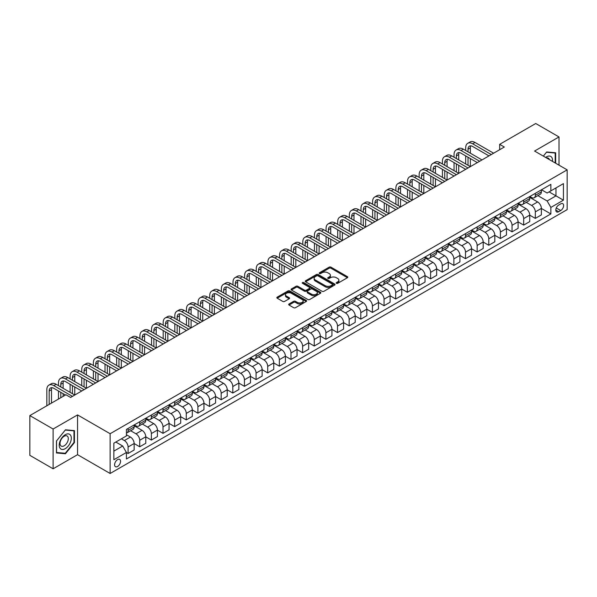 <?xml version="1.0" encoding="UTF-8"?>
<svg xmlns="http://www.w3.org/2000/svg" width="597" height="597" viewBox="0 0 597 597"><rect width="100%" height="100%" fill="white"/><g stroke="black" fill="none" stroke-linecap="round" stroke-linejoin="round"><path stroke-width="0.9" d="M336.432 283.321A0.903 0.522 0 0 0 337.715 283.321L347.417 277.717A1.291 0.746 0 0 0 347.797 277.187A1.291 0.746 0 0 0 347.417 276.665L330.977 267.165A1.291 0.746 0 0 0 329.148 267.165L319.44 272.769A0.903 0.522 0 0 0 319.171 273.142A0.903 0.522 0 0 0 319.44 273.508A0.903 0.522 0 0 0 320.716 273.508L321.977 272.784A4.134 2.388 0 0 1 327.82 272.784L329.193 273.575A4.134 2.388 0 0 1 330.402 275.262A4.134 2.388 0 0 1 329.193 276.948L327.94 277.68A0.903 0.522 0 0 0 327.671 278.045A0.903 0.522 0 0 0 327.94 278.418A0.903 0.522 0 0 0 329.216 278.418L330.469 277.687A4.134 2.388 0 0 1 336.32 277.687L337.686 278.478A4.134 2.388 0 0 1 338.902 280.172A4.134 2.388 0 0 1 337.686 281.859L336.432 282.582A0.903 0.522 0 0 0 336.171 282.948A0.903 0.522 0 0 0 336.432 283.321L336.432 282.582M117.579 466.503A4.209 2.433 120 0 0 120.325 462.787A4.209 2.433 120 0 0 119.684 459.414A4.209 2.433 120 0 0 117.579 459.623A4.209 2.433 120 0 0 114.825 463.332A4.209 2.433 120 0 0 115.475 466.712A4.209 2.433 120 0 0 117.579 466.503M289.038 303.985A1.291 0.746 0 0 0 288.657 304.515A1.291 0.746 0 0 0 289.038 305.037L293.649 307.701A1.291 0.746 0 0 0 295.478 307.701L306.261 301.478A1.291 0.746 0 0 0 306.642 300.955A1.291 0.746 0 0 0 306.261 300.425L289.814 290.933A1.291 0.746 0 0 0 287.985 290.933L277.209 297.157A1.291 0.746 0 0 0 276.829 297.679A1.291 0.746 0 0 0 277.209 298.209L282.777 301.425A1.291 0.746 0 0 0 284.605 301.425L289.224 298.761A1.291 0.746 0 0 0 289.597 298.239A1.291 0.746 0 0 0 289.224 297.709L286.456 296.112A3.455 1.992 0 0 1 285.448 294.702A3.455 1.992 0 0 1 287.575 292.858A3.455 1.992 0 0 1 291.343 293.291L302.172 299.537A3.455 1.992 0 0 1 303.186 300.955A3.455 1.992 0 0 1 301.052 302.798A3.455 1.992 0 0 1 297.284 302.366L295.478 301.321A1.291 0.746 0 0 0 293.649 301.321L289.038 303.985L289.038 305.037M77.55 414.915L53.118 429.019L29.85 415.587L29.85 455.347L53.118 468.787L77.55 454.675L110.132 473.488L110.132 433.721L77.55 414.915L77.55 454.675M559.008 165.16L559.008 136.944L534.569 151.056L567.15 169.861L110.132 433.721M559.008 136.944L535.733 123.512L499.667 144.34L499.667 149.713M29.85 415.587L65.916 394.759L70.573 397.445L504.323 147.026L499.667 144.34M322.067 291.299A1.291 0.746 0 0 0 323.895 291.299L334.671 285.075A1.291 0.746 0 0 0 335.051 284.545A1.291 0.746 0 0 0 334.671 284.023L318.231 274.523A1.291 0.746 0 0 0 316.403 274.523L305.619 280.747A1.291 0.746 0 0 0 305.239 281.277A1.291 0.746 0 0 0 305.619 281.806L322.067 291.299M302.828 283.515A0.903 0.522 0 0 1 303.746 283.642L303.746 282.568L320.47 292.224A1.291 0.746 0 0 1 320.843 292.746A1.291 0.746 0 0 1 320.47 293.276L309.686 299.5A1.291 0.746 0 0 1 307.858 299.5L291.411 290.008L291.411 288.948A1.291 0.746 0 0 0 291.037 289.478A1.291 0.746 0 0 0 291.411 290.008M291.411 288.948L296.03 286.291A1.291 0.746 0 0 1 297.851 286.291L304.522 290.142A1.291 0.746 0 0 0 306.351 290.142L309.41 288.373A1.291 0.746 0 0 0 309.791 287.844A1.291 0.746 0 0 0 309.41 287.314L302.47 283.306A0.903 0.522 0 0 1 302.201 282.941A0.903 0.522 0 0 1 302.761 282.456A0.903 0.522 0 0 1 303.746 282.568M560.725 203.883L558.68 205.062A4.082 2.358 120 0 0 556.016 208.659A4.082 2.358 120 0 0 556.643 211.928A4.082 2.358 120 0 0 558.68 211.726L560.725 210.54A4.082 2.358 120 0 0 563.396 206.95A4.082 2.358 120 0 0 562.77 203.674A4.082 2.358 120 0 0 560.725 203.883M110.132 473.488L567.15 209.629L567.15 169.861M541.509 189.771L547.136 193.025L550.859 190.876L550.859 184.369L126.422 429.422L126.422 435.922L113.855 443.175L113.855 459.727L126.422 452.474L126.422 458.981L550.859 213.927L550.859 207.428L547.136 200.98L537.882 195.637M550.859 190.876L563.426 183.622L563.426 200.174L550.859 207.428M53.118 429.019L53.118 468.787M549.091 191.898L555.979 195.876L555.979 187.921L563.426 183.622M547.136 200.98L555.979 195.876L563.426 200.174M113.855 451.131L122.698 446.026L115.811 442.049M126.422 452.526L128.094 453.496L128.094 446.996A5.269 3.037 -120 0 0 124.37 440.549L121.392 438.825M128.094 453.496L134.146 450.004L134.146 443.504A5.269 3.037 -120 0 0 130.422 437.049L126.422 434.743M134.146 443.556L139.728 446.78L139.728 440.28A5.269 3.037 -120 0 0 136.004 433.825L130.661 430.743M139.728 446.78L145.78 443.287L145.78 436.78A5.269 3.037 -120 0 0 142.056 430.333L134.146 425.765M145.78 436.84L151.362 440.064L151.362 433.556A5.269 3.037 -120 0 0 147.638 427.109L142.295 424.027M151.362 440.064L157.414 436.571L157.414 430.064A5.269 3.037 -120 0 0 153.69 423.616L145.78 419.049M157.414 430.124L163.003 433.347L163.003 426.84A5.269 3.037 -120 0 0 159.28 420.392L153.929 417.31M163.003 433.347L169.048 429.855L169.048 423.348A5.269 3.037 -120 0 0 165.324 416.9L157.414 412.333M169.048 423.4L174.637 426.624L174.637 420.124A5.269 3.037 -120 0 0 170.914 413.676L165.563 410.587M174.637 426.624L180.682 423.131L180.682 416.631A5.269 3.037 -120 0 0 176.958 410.184L169.048 405.617M180.682 416.684L186.271 419.907L186.271 413.408A5.269 3.037 -120 0 0 182.548 406.96L177.197 403.87M186.271 419.907L192.324 416.415L192.324 409.915A5.269 3.037 -120 0 0 188.6 403.468L180.682 398.9M192.324 409.967L197.905 413.191L197.905 406.691A5.269 3.037 -120 0 0 194.182 400.244L188.839 397.154M197.905 413.191L203.958 409.699L203.958 403.199A5.269 3.037 -120 0 0 200.234 396.751L192.324 392.177M203.958 403.251L209.54 406.475L209.54 399.975A5.269 3.037 -120 0 0 205.816 393.52L200.473 390.438M209.54 406.475L215.592 402.982L215.592 396.483A5.269 3.037 -120 0 0 211.868 390.028L203.958 385.461M215.592 396.535L221.174 399.759L221.174 393.251A5.269 3.037 -120 0 0 217.45 386.804L212.107 383.722M221.174 399.759L227.226 396.266L227.226 389.759A5.269 3.037 -120 0 0 223.502 383.311L215.592 378.744M227.226 389.819L232.808 393.042L232.808 386.535A5.269 3.037 -120 0 0 229.084 380.088L223.741 377.005M232.808 393.042L238.86 389.55L238.86 383.043A5.269 3.037 -120 0 0 235.136 376.595L227.226 372.028M238.86 383.095L244.442 386.326L244.442 379.819A5.269 3.037 -120 0 0 240.718 373.371L235.375 370.282M244.442 386.326L250.494 382.826L250.494 376.326A5.269 3.037 -120 0 0 246.77 369.879L238.86 365.312M250.494 376.379L256.076 379.602L256.076 373.103A5.269 3.037 -120 0 0 252.359 366.655L247.009 363.566M256.076 379.602L262.128 376.11L262.128 369.61A5.269 3.037 -120 0 0 258.404 363.163L250.494 358.596M262.128 369.662L267.717 372.886L267.717 366.386A5.269 3.037 -120 0 0 263.993 359.939L258.643 356.849M267.717 372.886L273.762 369.394L273.762 362.894A5.269 3.037 -120 0 0 270.038 356.446L262.128 351.879M273.762 362.946L279.351 366.17L279.351 359.67A5.269 3.037 -120 0 0 275.627 353.223L270.277 350.133M279.351 366.17L285.396 362.678L285.396 356.178A5.269 3.037 -120 0 0 281.68 349.73L273.762 345.156M285.396 356.23L290.985 359.454L290.985 352.954A5.269 3.037 -120 0 0 287.261 346.499L281.918 343.417M290.985 359.454L297.037 355.961L297.037 349.461A5.269 3.037 -120 0 0 293.314 343.006L285.396 338.439M297.037 349.514L302.619 352.737L302.619 346.23A5.269 3.037 -120 0 0 298.896 339.783L293.552 336.701M302.619 352.737L308.671 349.245L308.671 342.738A5.269 3.037 -120 0 0 304.948 336.29L297.037 331.723M308.671 342.797L314.253 346.021L314.253 339.514A5.269 3.037 -120 0 0 310.53 333.066L305.186 329.984M314.253 346.021L320.305 342.529L320.305 336.021A5.269 3.037 -120 0 0 316.582 329.574L308.671 325.007M320.305 336.074L325.887 339.305L325.887 332.798A5.269 3.037 -120 0 0 322.164 326.35L316.82 323.261M325.887 339.305L331.939 335.805L331.939 329.305A5.269 3.037 -120 0 0 328.216 322.858L320.305 318.291M331.939 329.357L337.521 332.581L337.521 326.081A5.269 3.037 -120 0 0 333.798 319.634L328.454 316.544M337.521 332.581L343.573 329.089L343.573 322.589A5.269 3.037 -120 0 0 339.85 316.141L331.939 311.574M343.573 322.641L349.155 325.865L349.155 319.365A5.269 3.037 -120 0 0 345.432 312.918L340.089 309.828M349.155 325.865L355.208 322.373L355.208 315.873A5.269 3.037 -120 0 0 351.484 309.425L343.573 304.858M355.208 315.925L360.797 319.149L360.797 312.649A5.269 3.037 -120 0 0 357.073 306.201L351.723 303.112M360.797 319.149L366.842 315.656L366.842 309.156A5.269 3.037 -120 0 0 363.118 302.709L355.208 298.134M366.842 309.209L372.431 312.432L372.431 305.933A5.269 3.037 -120 0 0 368.707 299.478L363.357 296.396M372.431 312.432L378.476 308.94L378.476 302.44A5.269 3.037 -120 0 0 374.752 295.985L366.842 291.418M378.476 302.492L384.065 305.716L384.065 299.209A5.269 3.037 -120 0 0 380.341 292.761L374.991 289.679M384.065 305.716L390.11 302.224L390.11 295.716A5.269 3.037 -120 0 0 386.393 289.269L378.476 284.702M390.11 295.776L395.699 299L395.699 292.493A5.269 3.037 -120 0 0 391.975 286.045L386.632 282.963M395.699 299L401.751 295.508L401.751 289A5.269 3.037 -120 0 0 398.027 282.553L390.11 277.986M401.751 289.052L407.333 292.276L407.333 285.776A5.269 3.037 -120 0 0 403.609 279.329L398.266 276.239M407.333 292.276L413.385 288.784L413.385 282.284A5.269 3.037 -120 0 0 409.661 275.836L401.751 271.269M413.385 282.336L418.967 285.56L418.967 279.06A5.269 3.037 -120 0 0 415.243 272.613L409.9 269.523M418.967 285.56L425.019 282.068L425.019 275.568A5.269 3.037 -120 0 0 421.295 269.12L413.385 264.553M425.019 275.62L430.601 278.844L430.601 272.344A5.269 3.037 -120 0 0 426.877 265.896L421.534 262.807M430.601 278.844L436.653 275.351L436.653 268.851A5.269 3.037 -120 0 0 432.929 262.404L425.019 257.837M436.653 268.904L442.235 272.128L442.235 265.628A5.269 3.037 -120 0 0 438.511 259.18L433.168 256.091M442.235 272.128L448.287 268.635L448.287 262.135A5.269 3.037 -120 0 0 444.564 255.68L436.653 251.113M448.287 262.187L453.869 265.411L453.869 258.911A5.269 3.037 -120 0 0 450.153 252.456L444.802 249.374M453.869 265.411L459.921 261.919L459.921 255.412A5.269 3.037 -120 0 0 456.198 248.964L448.287 244.397M459.921 255.471L465.511 258.695L465.511 252.188A5.269 3.037 -120 0 0 461.787 245.74L456.436 242.658M465.511 258.695L471.555 255.203L471.555 248.695A5.269 3.037 -120 0 0 467.832 242.248L459.921 237.681M471.555 248.755L477.145 251.979L477.145 245.471A5.269 3.037 -120 0 0 473.421 239.024L468.07 235.942M477.145 251.979L483.189 248.486L483.189 241.979A5.269 3.037 -120 0 0 479.466 235.531L471.555 230.964M483.189 242.031L488.779 245.255L488.779 238.755A5.269 3.037 -120 0 0 485.055 232.308L479.712 229.218M488.779 245.255L494.831 241.763L494.831 235.263A5.269 3.037 -120 0 0 491.107 228.815L483.189 224.248M494.831 235.315L500.413 238.539L500.413 232.039A5.269 3.037 -120 0 0 496.689 225.591L491.346 222.502M500.413 238.539L506.465 235.046L506.465 228.547A5.269 3.037 -120 0 0 502.741 222.099L494.831 217.532M506.465 228.599L512.047 231.823L512.047 225.323A5.269 3.037 -120 0 0 508.323 218.875L502.98 215.786M512.047 231.823L518.099 228.33L518.099 221.83A5.269 3.037 -120 0 0 514.375 215.383L506.465 210.808M518.099 221.883L523.681 225.106L523.681 218.606A5.269 3.037 -120 0 0 519.957 212.159L514.614 209.069M523.681 225.106L529.733 221.614L529.733 215.114A5.269 3.037 -120 0 0 526.009 208.659L518.099 204.092M529.733 215.166L535.315 218.39L535.315 211.89A5.269 3.037 -120 0 0 531.591 205.435L526.248 202.353M535.315 218.39L541.367 214.898L541.367 208.39A5.269 3.037 -120 0 0 537.643 201.943L529.733 197.376M529.875 196.488L531.591 197.488A5.269 3.037 -120 0 0 534.225 197.749A5.269 3.037 -120 0 0 535.315 195.338L535.315 193.346M518.233 203.204L519.957 204.204A5.269 3.037 -120 0 0 522.591 204.465A5.269 3.037 -120 0 0 523.681 202.055L523.681 200.062M506.599 209.928L508.323 210.92A5.269 3.037 -120 0 0 510.957 211.181A5.269 3.037 -120 0 0 512.047 208.771L512.047 206.778M494.965 216.644L496.689 217.636A5.269 3.037 -120 0 0 499.323 217.898A5.269 3.037 -120 0 0 500.413 215.487L500.413 213.502M483.331 223.36L485.055 224.353A5.269 3.037 -120 0 0 487.689 224.614A5.269 3.037 -120 0 0 488.779 222.203L488.779 220.218M471.697 230.076L473.421 231.069A5.269 3.037 -120 0 0 476.055 231.33A5.269 3.037 -120 0 0 477.145 228.92L477.145 226.935M460.063 236.793L461.787 237.785A5.269 3.037 -120 0 0 464.414 238.046A5.269 3.037 -120 0 0 465.511 235.636L465.511 233.651M448.429 243.509L450.153 244.509A5.269 3.037 -120 0 0 452.78 244.77A5.269 3.037 -120 0 0 453.869 242.36L453.869 240.367M436.795 250.233L438.511 251.225A5.269 3.037 -120 0 0 441.146 251.486A5.269 3.037 -120 0 0 442.235 249.076L442.235 247.083M425.161 256.949L426.877 257.941A5.269 3.037 -120 0 0 429.512 258.202A5.269 3.037 -120 0 0 430.601 255.792L430.601 253.8M413.52 263.665L415.243 264.658A5.269 3.037 -120 0 0 417.878 264.919A5.269 3.037 -120 0 0 418.967 262.508L418.967 260.523M401.885 270.381L403.609 271.374A5.269 3.037 -120 0 0 406.244 271.635A5.269 3.037 -120 0 0 407.333 269.225L407.333 267.24M390.251 277.098L391.975 278.09A5.269 3.037 -120 0 0 394.61 278.351A5.269 3.037 -120 0 0 395.699 275.941L395.699 273.956M378.617 283.814L380.341 284.806A5.269 3.037 -120 0 0 382.976 285.067A5.269 3.037 -120 0 0 384.065 282.657L384.065 280.672M366.983 290.53L368.707 291.53A5.269 3.037 -120 0 0 371.334 291.791A5.269 3.037 -120 0 0 372.431 289.381L372.431 287.388M355.349 297.254L357.073 298.246A5.269 3.037 -120 0 0 359.7 298.507A5.269 3.037 -120 0 0 360.797 296.097L360.797 294.105M343.715 303.97L345.432 304.963A5.269 3.037 -120 0 0 348.066 305.224A5.269 3.037 -120 0 0 349.155 302.813L349.155 300.821M332.081 310.686L333.798 311.679A5.269 3.037 -120 0 0 336.432 311.94A5.269 3.037 -120 0 0 337.521 309.53L337.521 307.545M320.44 317.403L322.164 318.395A5.269 3.037 -120 0 0 324.798 318.656A5.269 3.037 -120 0 0 325.887 316.246L325.887 314.261M308.806 324.119L310.53 325.111A5.269 3.037 -120 0 0 313.164 325.372A5.269 3.037 -120 0 0 314.253 322.962L314.253 320.977M297.172 330.835L298.896 331.835A5.269 3.037 -120 0 0 301.53 332.089A5.269 3.037 -120 0 0 302.619 329.678L302.619 327.693M285.538 337.551L287.261 338.551A5.269 3.037 -120 0 0 289.896 338.812A5.269 3.037 -120 0 0 290.985 336.402L290.985 334.41M273.904 344.275L275.627 345.267A5.269 3.037 -120 0 0 278.262 345.529A5.269 3.037 -120 0 0 279.351 343.118L279.351 341.126M262.27 350.991L263.993 351.984A5.269 3.037 -120 0 0 266.62 352.245A5.269 3.037 -120 0 0 267.717 349.835L267.717 347.842M250.636 357.707L252.359 358.7A5.269 3.037 -120 0 0 254.986 358.961A5.269 3.037 -120 0 0 256.076 356.551L256.076 354.566M239.001 364.424L240.718 365.416A5.269 3.037 -120 0 0 243.352 365.677A5.269 3.037 -120 0 0 244.442 363.267L244.442 361.282M227.367 371.14L229.084 372.132A5.269 3.037 -120 0 0 231.718 372.394A5.269 3.037 -120 0 0 232.808 369.983L232.808 367.998M215.726 377.856L217.45 378.856A5.269 3.037 -120 0 0 220.084 379.117A5.269 3.037 -120 0 0 221.174 376.707L221.174 374.715M204.092 384.572L205.816 385.572A5.269 3.037 -120 0 0 208.45 385.834A5.269 3.037 -120 0 0 209.54 383.423L209.54 381.431M192.458 391.296L194.182 392.289A5.269 3.037 -120 0 0 196.816 392.55A5.269 3.037 -120 0 0 197.905 390.139L197.905 388.147M180.824 398.012L182.548 399.005A5.269 3.037 -120 0 0 185.182 399.266A5.269 3.037 -120 0 0 186.271 396.856L186.271 394.863M169.19 404.729L170.914 405.721A5.269 3.037 -120 0 0 173.548 405.982A5.269 3.037 -120 0 0 174.637 403.572L174.637 401.587M157.556 411.445L159.28 412.437A5.269 3.037 -120 0 0 161.906 412.699A5.269 3.037 -120 0 0 163.003 410.288L163.003 408.303M145.922 418.161L147.638 419.154A5.269 3.037 -120 0 0 150.272 419.415A5.269 3.037 -120 0 0 151.362 417.004L151.362 415.019M134.288 424.877L136.004 425.877A5.269 3.037 -120 0 0 138.638 426.139A5.269 3.037 -120 0 0 139.728 423.728L139.728 421.736M541.367 208.45L550.859 213.927M534.225 197.749L540.278 194.249A5.269 3.037 -120 0 0 541.367 191.838L541.367 189.853M522.591 204.465L528.644 200.973A5.269 3.037 -120 0 0 529.733 198.562L529.733 196.57M510.957 211.181L517.009 207.689A5.269 3.037 -120 0 0 518.099 205.278L518.099 203.286M499.323 217.898L505.375 214.405A5.269 3.037 -120 0 0 506.465 211.995L506.465 210.002M487.689 224.614L493.734 221.121A5.269 3.037 -120 0 0 494.831 218.711L494.831 216.726M476.055 231.33L482.1 227.838A5.269 3.037 -120 0 0 483.189 225.427L483.189 223.442M464.414 238.046L470.466 234.554A5.269 3.037 -120 0 0 471.555 232.143L471.555 230.158M452.78 244.77L458.832 241.27A5.269 3.037 -120 0 0 459.921 238.86L459.921 236.875M441.146 251.486L447.198 247.994A5.269 3.037 -120 0 0 448.287 245.583L448.287 243.591M429.512 258.202L435.564 254.71A5.269 3.037 -120 0 0 436.653 252.3L436.653 250.307M417.878 264.919L423.93 261.426A5.269 3.037 -120 0 0 425.019 259.016L425.019 257.023M406.244 271.635L412.296 268.143A5.269 3.037 -120 0 0 413.385 265.732L413.385 263.747M394.61 278.351L400.654 274.859A5.269 3.037 -120 0 0 401.751 272.448L401.751 270.463M382.976 285.067L389.02 281.575A5.269 3.037 -120 0 0 390.11 279.165L390.11 277.18M371.334 291.791L377.386 288.299A5.269 3.037 -120 0 0 378.476 285.888L378.476 283.896M359.7 298.507L365.752 295.015A5.269 3.037 -120 0 0 366.842 292.605L366.842 290.612M348.066 305.224L354.118 301.731A5.269 3.037 -120 0 0 355.208 299.321L355.208 297.328M336.432 311.94L342.484 308.448A5.269 3.037 -120 0 0 343.573 306.037L343.573 304.045M324.798 318.656L330.85 315.164A5.269 3.037 -120 0 0 331.939 312.753L331.939 310.768M313.164 325.372L319.216 321.88A5.269 3.037 -120 0 0 320.305 319.47L320.305 317.485M301.53 332.089L307.582 328.596A5.269 3.037 -120 0 0 308.671 326.186L308.671 324.201M289.896 338.812L295.94 335.32A5.269 3.037 -120 0 0 297.037 332.91L297.037 330.917M278.262 345.529L284.306 342.036A5.269 3.037 -120 0 0 285.396 339.626L285.396 337.633M266.62 352.245L272.672 348.752A5.269 3.037 -120 0 0 273.762 346.342L273.762 344.35M254.986 358.961L261.038 355.469A5.269 3.037 -120 0 0 262.128 353.058L262.128 351.073M243.352 365.677L249.404 362.185A5.269 3.037 -120 0 0 250.494 359.775L250.494 357.79M231.718 372.394L237.77 368.901A5.269 3.037 -120 0 0 238.86 366.491L238.86 364.506M220.084 379.117L226.136 375.617A5.269 3.037 -120 0 0 227.226 373.207L227.226 371.222M208.45 385.834L214.502 382.341A5.269 3.037 -120 0 0 215.592 379.931L215.592 377.938M196.816 392.55L202.861 389.057A5.269 3.037 -120 0 0 203.958 386.647L203.958 384.655M185.182 399.266L191.227 395.774A5.269 3.037 -120 0 0 192.324 393.363L192.324 391.371M173.548 405.982L179.593 402.49A5.269 3.037 -120 0 0 180.682 400.08L180.682 398.095M161.906 412.699L167.958 409.206A5.269 3.037 -120 0 0 169.048 406.796L169.048 404.811M150.272 419.415L156.324 415.922A5.269 3.037 -120 0 0 157.414 413.512L157.414 411.527M138.638 426.139L144.69 422.639A5.269 3.037 -120 0 0 145.78 420.228L145.78 418.243M126.422 433.064A5.269 3.037 -120 0 0 127.004 432.855L133.056 429.362A5.269 3.037 -120 0 0 134.146 426.952L134.146 424.96M127.004 432.855A5.269 3.037 -120 0 0 128.094 430.444L128.094 428.452M122.698 446.026L126.422 452.474M555.658 163.227L555.658 152.78L546.673 151.974L543.345 156.115L546.486 152.242L555.188 153.019L555.188 162.959M56.469 452.951L65.454 453.757L74.438 442.586L74.438 430.609L65.454 429.803L56.469 440.982L56.469 452.951M73.968 442.317L74.438 442.586M64.506 453.213L65.454 453.757M336.798 283.448L337.686 282.933A4.134 2.388 0 0 0 338.902 281.247L338.902 280.172M330.402 275.262L330.402 276.336A4.134 2.388 0 0 1 329.193 278.023L328.298 278.545M347.417 276.665L347.417 277.717L330.977 268.24A1.291 0.746 0 0 0 329.148 268.24L319.798 273.635M334.671 284.023L334.671 285.075L318.231 275.598A1.291 0.746 0 0 0 316.403 275.598L305.634 281.814L305.619 280.747M332.387 284.918A0.903 0.522 0 0 0 332.656 284.545A0.903 0.522 0 0 0 332.387 284.179L317.955 275.844A0.903 0.522 0 0 0 316.679 275.844L315.35 276.605A4.134 2.388 0 0 0 314.141 278.299A4.134 2.388 0 0 0 315.35 279.986L325.216 285.679A4.134 2.388 0 0 0 331.066 285.679L332.387 284.918L332.387 285.993A0.903 0.522 0 0 0 332.656 285.62L332.656 284.545M314.141 278.299L314.141 279.374A4.134 2.388 0 0 0 315.35 281.06L315.35 279.986M332.387 285.993L331.066 286.754A4.134 2.388 0 0 1 325.216 286.754L315.35 281.06M291.433 290.015L296.03 287.366L296.03 286.291M309.791 287.844L309.791 288.918A1.291 0.746 0 0 1 309.41 289.448L306.351 291.217A1.291 0.746 0 0 1 304.522 291.217L297.851 287.366A1.291 0.746 0 0 0 296.03 287.366M303.746 283.642L320.447 293.284M311.447 294.134A3.455 1.992 0 0 0 315.209 294.567A3.455 1.992 0 0 0 317.343 292.724A3.455 1.992 0 0 0 316.335 291.314L312.515 289.112A1.291 0.746 0 0 0 310.694 289.112L307.627 290.873A1.291 0.746 0 0 0 307.254 291.403A1.291 0.746 0 0 0 307.627 291.933L311.447 294.134L311.447 295.209A3.455 1.992 0 0 0 315.209 295.642A3.455 1.992 0 0 0 317.343 293.799L317.343 292.724M307.254 291.403L307.254 292.478A1.291 0.746 0 0 0 307.627 293.008L307.627 291.933M311.447 295.209L307.627 293.008M303.186 300.955L303.186 302.03A3.455 1.992 0 0 1 301.052 303.873A3.455 1.992 0 0 1 297.284 303.44L295.478 302.395A1.291 0.746 0 0 0 293.649 302.395L289.052 305.052M285.448 294.702L285.448 295.776A3.455 1.992 0 0 0 286.456 297.187L286.456 296.112M289.224 297.709L289.224 298.761L286.456 297.187M306.261 300.425L306.261 301.478L289.814 292.008A1.291 0.746 0 0 0 287.985 292.008L277.224 298.216M465.697 150.519L465.697 147.832A9.873 5.701 60 0 1 467.742 143.31L470.063 141.967A9.873 5.701 60 0 1 475.003 142.459L493.615 153.205M467.742 143.31A9.873 5.701 60 0 1 472.675 143.802L491.294 154.548M488.965 155.892L472.675 146.489A6.582 3.798 -120 0 0 469.384 146.161A6.582 3.798 -120 0 0 468.018 149.175L468.018 151.862M470.757 145.855A6.582 3.798 -120 0 0 470.346 147.832L470.346 153.205M468.018 157.235L468.018 165.294M470.346 158.578L470.346 166.638L451.735 155.892L449.407 157.235L468.018 167.981M465.697 163.951L465.697 155.892M454.056 157.235L454.056 154.548A9.873 5.701 60 0 1 456.101 150.026L458.429 148.683A9.873 5.701 60 0 1 463.369 149.175L481.98 159.921M456.101 150.026A9.873 5.701 60 0 1 461.041 150.519L479.652 161.265M477.331 162.608L461.041 153.205A6.582 3.798 -120 0 0 457.75 152.877A6.582 3.798 -120 0 0 456.384 155.892L456.384 158.578M459.123 152.571A6.582 3.798 -120 0 0 458.712 154.548L458.712 159.921M456.384 163.951L456.384 172.011M458.712 165.294L458.712 173.354L440.093 162.608L437.773 163.951L456.384 174.697M454.056 170.667L454.056 162.608M465.69 169.324L449.407 159.921A6.582 3.798 -120 0 0 446.116 159.593A6.582 3.798 -120 0 0 444.75 162.608L444.75 165.294M447.489 159.295A6.582 3.798 -120 0 0 447.078 161.265L447.078 166.638M444.75 170.667L444.75 178.727M447.078 172.011L447.078 180.07L428.459 169.324L426.139 170.667L444.75 181.413M442.422 177.384L442.422 169.324M442.422 163.951L442.422 161.265A9.873 5.701 60 0 1 444.466 156.742A9.873 5.701 60 0 1 449.407 157.235M444.466 156.742L446.795 155.399A9.873 5.701 60 0 1 451.735 155.892M454.056 176.04L437.773 166.638A6.582 3.798 -120 0 0 434.482 166.309A6.582 3.798 -120 0 0 433.116 169.324L433.116 172.011M435.855 166.011A6.582 3.798 -120 0 0 435.444 167.981L435.444 173.354M433.116 177.384L433.116 185.443M435.444 178.727L435.444 186.794L416.825 176.04L414.497 177.384L433.116 188.137M430.788 184.1L430.788 176.04M430.788 170.667L430.788 167.981A9.873 5.701 60 0 1 432.832 163.459A9.873 5.701 60 0 1 437.773 163.951M432.832 163.459L435.161 162.115A9.873 5.701 60 0 1 440.093 162.608M442.422 182.757L426.139 173.354A6.582 3.798 -120 0 0 422.848 173.033A6.582 3.798 -120 0 0 421.482 176.04L421.482 178.727M424.221 172.727A6.582 3.798 -120 0 0 423.81 174.697L423.81 180.07M421.482 184.1L421.482 192.167M423.81 185.443L423.81 193.51L405.191 182.757L402.863 184.1L421.482 194.853M419.154 190.824L419.154 182.757M419.154 177.384L419.154 174.697A9.873 5.701 60 0 1 421.198 170.182A9.873 5.701 60 0 1 426.139 170.667M421.198 170.182L423.527 168.839A9.873 5.701 60 0 1 428.459 169.324M552.471 161.391A8.559 4.94 120 0 0 551.725 157.324A8.559 4.94 120 0 0 545.621 157.429M549.367 159.593A5.858 3.381 120 0 0 548.971 158.742A5.858 3.381 120 0 0 548.315 158.138A5.858 3.381 120 0 0 546.524 157.951M554.613 152.683L555.188 153.019M65.267 434.691A8.559 4.94 120 0 0 59.215 445.168A8.559 4.94 120 0 0 65.267 448.66A8.559 4.94 120 0 0 71.319 438.183A8.559 4.94 120 0 0 65.267 434.691M64.163 436.258A5.858 3.381 120 0 0 60.342 441.414A5.858 3.381 120 0 0 61.237 446.108A5.858 3.381 120 0 0 64.163 445.817A5.858 3.381 120 0 0 67.991 440.661A5.858 3.381 120 0 0 67.095 435.967A5.858 3.381 120 0 0 64.163 436.258M73.968 442.452L65.267 453.28L56.566 452.504L56.566 440.899L65.267 430.071L73.968 430.847L73.968 442.452M73.394 430.512L73.968 430.847M430.788 189.48L414.497 180.07A6.582 3.798 -120 0 0 411.206 179.749A6.582 3.798 -120 0 0 409.848 182.757L409.848 185.443M412.587 179.443A6.582 3.798 -120 0 0 412.176 181.413L412.176 186.794M409.848 190.824L409.848 198.883M412.176 192.167L412.176 200.226L393.557 189.48L391.229 190.824L409.848 201.57M407.52 197.54L407.52 189.48M407.52 184.1L407.52 181.413A9.873 5.701 60 0 1 409.564 176.899A9.873 5.701 60 0 1 414.497 177.384M409.564 176.899L411.893 175.555A9.873 5.701 60 0 1 416.825 176.04M419.154 196.197L402.863 186.794A6.582 3.798 -120 0 0 399.572 186.465A6.582 3.798 -120 0 0 398.214 189.48L398.214 192.167M400.953 186.16A6.582 3.798 -120 0 0 400.535 188.137L400.535 193.51M398.214 197.54L398.214 205.599M400.535 198.883L400.535 206.943L381.923 196.197L379.595 197.54L398.214 208.286M395.886 204.256L395.886 196.197M395.886 190.824L395.886 188.137A9.873 5.701 60 0 1 397.93 183.615A9.873 5.701 60 0 1 402.863 184.1M397.93 183.615L400.259 182.272A9.873 5.701 60 0 1 405.191 182.757M407.52 202.913L391.229 193.51A6.582 3.798 -120 0 0 387.938 193.182A6.582 3.798 -120 0 0 386.58 196.197L386.58 198.883M389.319 192.876A6.582 3.798 -120 0 0 388.901 194.853L388.901 200.226M386.58 204.256L386.58 212.316M388.901 205.599L388.901 213.659L370.289 202.913L367.961 204.256L386.58 215.002M384.252 210.972L384.252 202.913M384.252 197.54L384.252 194.853A9.873 5.701 60 0 1 386.296 190.331A9.873 5.701 60 0 1 391.229 190.824M386.296 190.331L388.625 188.988A9.873 5.701 60 0 1 393.557 189.48M395.886 209.629L379.595 200.226A6.582 3.798 -120 0 0 376.304 199.898A6.582 3.798 -120 0 0 374.938 202.913L374.938 205.599M377.677 199.592A6.582 3.798 -120 0 0 377.267 201.57L377.267 206.943M374.938 210.972L374.938 219.032M377.267 212.316L377.267 220.375L358.655 209.629L356.327 210.972L374.938 221.718M372.618 217.689L372.618 209.629M372.618 204.256L372.618 201.57A9.873 5.701 60 0 1 374.662 197.047A9.873 5.701 60 0 1 379.595 197.54M374.662 197.047L376.983 195.704A9.873 5.701 60 0 1 381.923 196.197M384.252 216.345L367.961 206.943A6.582 3.798 -120 0 0 364.67 206.614A6.582 3.798 -120 0 0 363.304 209.629L363.304 212.316M366.043 206.316A6.582 3.798 -120 0 0 365.633 208.286L365.633 213.659M363.304 217.689L363.304 225.748M365.633 219.032L365.633 227.091L347.021 216.345L344.693 217.689L363.304 228.435M360.976 224.405L360.976 216.345M360.976 210.972L360.976 208.286A9.873 5.701 60 0 1 363.021 203.764A9.873 5.701 60 0 1 367.961 204.256M363.021 203.764L365.349 202.42A9.873 5.701 60 0 1 370.289 202.913M372.618 223.062L356.327 213.659A6.582 3.798 -120 0 0 353.036 213.33A6.582 3.798 -120 0 0 351.67 216.345L351.67 219.032M354.409 213.032A6.582 3.798 -120 0 0 353.999 215.002L353.999 220.375M351.67 224.405L351.67 232.472M353.999 225.748L353.999 233.815L335.38 223.062L333.059 224.405L351.67 235.158M349.342 231.121L349.342 223.062M349.342 217.689L349.342 215.002A9.873 5.701 60 0 1 351.387 210.487A9.873 5.701 60 0 1 356.327 210.972M351.387 210.487L353.715 209.137A9.873 5.701 60 0 1 358.655 209.629M360.976 229.778L344.693 220.375A6.582 3.798 -120 0 0 341.402 220.054A6.582 3.798 -120 0 0 340.036 223.062L340.036 225.748M342.775 219.748A6.582 3.798 -120 0 0 342.365 221.718L342.365 227.091M340.036 231.121L340.036 239.188M342.365 232.472L342.365 240.531L323.746 229.778L321.417 231.121L340.036 241.875M337.708 237.845L337.708 229.778M337.708 224.405L337.708 221.718A9.873 5.701 60 0 1 339.753 217.204A9.873 5.701 60 0 1 344.693 217.689M339.753 217.204L342.081 215.86A9.873 5.701 60 0 1 347.021 216.345M349.342 236.502L333.059 227.091A6.582 3.798 -120 0 0 329.768 226.77A6.582 3.798 -120 0 0 328.402 229.778L328.402 232.472M331.141 226.464A6.582 3.798 -120 0 0 330.731 228.435L330.731 233.815M328.402 237.845L328.402 245.904M330.731 239.188L330.731 247.248L312.112 236.502L309.783 237.845L328.402 248.591M326.074 244.561L326.074 236.502M326.074 231.121L326.074 228.435A9.873 5.701 60 0 1 328.119 223.92A9.873 5.701 60 0 1 333.059 224.405M328.119 223.92L330.447 222.577A9.873 5.701 60 0 1 335.38 223.062M337.708 243.218L321.417 233.815A6.582 3.798 -120 0 0 318.126 233.487A6.582 3.798 -120 0 0 316.768 236.502L316.768 239.188M319.507 233.181A6.582 3.798 -120 0 0 319.096 235.158L319.096 240.531M316.768 244.561L316.768 252.621M319.096 245.904L319.096 253.964L300.478 243.218L298.149 244.561L316.768 255.307M314.44 251.277L314.44 243.218M314.44 237.845L314.44 235.158A9.873 5.701 60 0 1 316.485 230.636A9.873 5.701 60 0 1 321.417 231.121M316.485 230.636L318.813 229.293A9.873 5.701 60 0 1 323.746 229.778M326.074 249.934L309.783 240.531A6.582 3.798 -120 0 0 306.492 240.203A6.582 3.798 -120 0 0 305.134 243.218L305.134 245.904M307.873 239.897A6.582 3.798 -120 0 0 307.462 241.875L307.462 247.248M305.134 251.277L305.134 259.337M307.462 252.621L307.462 260.68L288.844 249.934L286.515 251.277L305.134 262.023M302.806 257.994L302.806 249.934M302.806 244.561L302.806 241.875A9.873 5.701 60 0 1 304.851 237.352A9.873 5.701 60 0 1 309.783 237.845M304.851 237.352L307.179 236.009A9.873 5.701 60 0 1 312.112 236.502M314.44 256.65L298.149 247.248A6.582 3.798 -120 0 0 294.858 246.919A6.582 3.798 -120 0 0 293.5 249.934L293.5 252.621M296.239 246.613A6.582 3.798 -120 0 0 295.821 248.591L295.821 253.964M293.5 257.994L293.5 266.053M295.821 259.337L295.821 267.396L277.209 256.65L274.881 257.994L293.5 268.74M291.172 264.71L291.172 256.65M291.172 251.277L291.172 248.591A9.873 5.701 60 0 1 293.217 244.069A9.873 5.701 60 0 1 298.149 244.561M293.217 244.069L295.545 242.725A9.873 5.701 60 0 1 300.478 243.218M302.806 263.367L286.515 253.964A6.582 3.798 -120 0 0 283.224 253.635A6.582 3.798 -120 0 0 281.859 256.65L281.859 259.337M284.605 253.337A6.582 3.798 -120 0 0 284.187 255.307L284.187 260.68M281.859 264.71L281.859 272.769M284.187 266.053L284.187 274.113L265.575 263.367L263.247 264.71L281.859 275.456M279.538 271.426L279.538 263.367M279.538 257.994L279.538 255.307A9.873 5.701 60 0 1 281.583 250.785A9.873 5.701 60 0 1 286.515 251.277M281.583 250.785L283.903 249.442A9.873 5.701 60 0 1 288.844 249.934M291.172 270.083L274.881 260.68A6.582 3.798 -120 0 0 271.59 260.352A6.582 3.798 -120 0 0 270.225 263.367L270.225 266.053M272.963 260.053A6.582 3.798 -120 0 0 272.553 262.023L272.553 267.396M270.225 271.426L270.225 279.493M272.553 272.769L272.553 280.836L253.941 270.083L251.613 271.426L270.225 282.18M267.904 278.15L267.904 270.083M267.904 264.71L267.904 262.023A9.873 5.701 60 0 1 269.948 257.508A9.873 5.701 60 0 1 274.881 257.994M269.948 257.508L272.269 256.165A9.873 5.701 60 0 1 277.209 256.65M279.538 276.799L263.247 267.396A6.582 3.798 -120 0 0 259.956 267.075A6.582 3.798 -120 0 0 258.591 270.083L258.591 272.769M261.329 266.769A6.582 3.798 -120 0 0 260.919 268.74L260.919 274.113M258.591 278.15L258.591 286.209M260.919 279.493L260.919 287.553L242.3 276.799L239.979 278.15L258.591 288.896M256.262 284.866L256.262 276.799M256.262 271.426L256.262 268.74A9.873 5.701 60 0 1 258.307 264.225A9.873 5.701 60 0 1 263.247 264.71M258.307 264.225L260.635 262.881A9.873 5.701 60 0 1 265.575 263.367M267.904 283.523L251.613 274.113A6.582 3.798 -120 0 0 248.322 273.792A6.582 3.798 -120 0 0 246.957 276.807L246.957 279.493M249.695 273.486A6.582 3.798 -120 0 0 249.285 275.456L249.285 280.836M246.957 284.866L246.957 292.926M249.285 286.209L249.285 294.269L230.666 283.523L228.345 284.866L246.957 295.612M244.628 291.582L244.628 283.523M244.628 278.15L244.628 275.456A9.873 5.701 60 0 1 246.673 270.941A9.873 5.701 60 0 1 251.613 271.426M246.673 270.941L249.001 269.598A9.873 5.701 60 0 1 253.941 270.083M256.262 290.239L239.979 280.836A6.582 3.798 -120 0 0 236.688 280.508A6.582 3.798 -120 0 0 235.322 283.523L235.322 286.209M238.061 280.202A6.582 3.798 -120 0 0 237.651 282.18L237.651 287.553M235.322 291.582L235.322 299.642M237.651 292.926L237.651 300.985L219.032 290.239L216.704 291.582L235.322 302.328M232.994 298.299L232.994 290.239M232.994 284.866L232.994 282.18A9.873 5.701 60 0 1 235.039 277.657A9.873 5.701 60 0 1 239.979 278.15M235.039 277.657L237.367 276.314A9.873 5.701 60 0 1 242.3 276.799M244.628 296.955L228.345 287.553A6.582 3.798 -120 0 0 225.054 287.224A6.582 3.798 -120 0 0 223.688 290.239L223.688 292.926M226.427 286.918A6.582 3.798 -120 0 0 226.017 288.896L226.017 294.269M223.688 298.299L223.688 306.358M226.017 299.642L226.017 307.701L207.398 296.955L205.07 298.299L223.688 309.045M221.36 305.015L221.36 296.955M221.36 291.582L221.36 288.896A9.873 5.701 60 0 1 223.405 284.373A9.873 5.701 60 0 1 228.345 284.866M223.405 284.373L225.733 283.03A9.873 5.701 60 0 1 230.666 283.523M232.994 303.672L216.704 294.269A6.582 3.798 -120 0 0 213.413 293.94A6.582 3.798 -120 0 0 212.054 296.955L212.054 299.642M214.793 293.642A6.582 3.798 -120 0 0 214.383 295.612L214.383 300.985M212.054 305.015L212.054 313.074M214.383 306.358L214.383 314.418L195.764 303.672L193.435 305.015L212.054 315.761M209.726 311.731L209.726 303.672M209.726 298.299L209.726 295.612A9.873 5.701 60 0 1 211.771 291.09A9.873 5.701 60 0 1 216.704 291.582M211.771 291.09L214.099 289.746A9.873 5.701 60 0 1 219.032 290.239M221.36 310.388L205.07 300.985A6.582 3.798 -120 0 0 201.779 300.657A6.582 3.798 -120 0 0 200.42 303.672L200.42 306.358M203.159 300.358A6.582 3.798 -120 0 0 202.741 302.328L202.741 307.701M200.42 311.731L200.42 319.791M202.741 313.074L202.741 321.134L184.13 310.388L181.801 311.731L200.42 322.477M198.092 318.447L198.092 310.388M198.092 305.015L198.092 302.328A9.873 5.701 60 0 1 200.137 297.806A9.873 5.701 60 0 1 205.07 298.299M200.137 297.806L202.465 296.463A9.873 5.701 60 0 1 207.398 296.955M209.726 317.104L193.435 307.701A6.582 3.798 -120 0 0 190.144 307.373A6.582 3.798 -120 0 0 188.786 310.388L188.786 313.074M191.525 307.074A6.582 3.798 -120 0 0 191.107 309.045L191.107 314.418M188.786 318.447L188.786 326.514M191.107 319.791L191.107 327.857L172.496 317.104L170.167 318.447L188.786 329.201M186.458 325.171L186.458 317.104M186.458 311.731L186.458 309.045A9.873 5.701 60 0 1 188.503 304.53A9.873 5.701 60 0 1 193.435 305.015M188.503 304.53L190.831 303.186A9.873 5.701 60 0 1 195.764 303.672M198.092 323.828L181.801 314.418A6.582 3.798 -120 0 0 178.51 314.097A6.582 3.798 -120 0 0 177.145 317.104L177.145 319.791M179.884 313.791A6.582 3.798 -120 0 0 179.473 315.761L179.473 321.134M177.145 325.171L177.145 333.23M179.473 326.514L179.473 334.574L160.862 323.828L158.533 325.171L177.145 335.917M174.824 331.887L174.824 323.828M174.824 318.447L174.824 315.761A9.873 5.701 60 0 1 176.869 311.246A9.873 5.701 60 0 1 181.801 311.731M176.869 311.246L179.19 309.903A9.873 5.701 60 0 1 184.13 310.388M186.458 330.544L170.167 321.134A6.582 3.798 -120 0 0 166.876 320.813A6.582 3.798 -120 0 0 165.511 323.828L165.511 326.514M168.25 320.507A6.582 3.798 -120 0 0 167.839 322.484L167.839 327.857M165.511 331.887L165.511 339.947M167.839 333.23L167.839 341.29L149.228 330.544L146.899 331.887L165.511 342.633M163.182 338.603L163.182 330.544M163.182 325.171L163.182 322.484A9.873 5.701 60 0 1 165.227 317.962A9.873 5.701 60 0 1 170.167 318.447M165.227 317.962L167.556 316.619A9.873 5.701 60 0 1 172.496 317.104M174.824 337.26L158.533 327.857A6.582 3.798 -120 0 0 155.242 327.529A6.582 3.798 -120 0 0 153.877 330.544L153.877 333.23M156.615 327.223A6.582 3.798 -120 0 0 156.205 329.201L156.205 334.574M153.877 338.603L153.877 346.663M156.205 339.947L156.205 348.006L137.586 337.26L135.265 338.603L153.877 349.349M151.548 345.32L151.548 337.26M151.548 331.887L151.548 329.201A9.873 5.701 60 0 1 153.593 324.678A9.873 5.701 60 0 1 158.533 325.171M153.593 324.678L155.921 323.335A9.873 5.701 60 0 1 160.862 323.828M163.182 343.976L146.899 334.574A6.582 3.798 -120 0 0 143.608 334.245A6.582 3.798 -120 0 0 142.243 337.26L142.243 339.947M144.981 333.939A6.582 3.798 -120 0 0 144.571 335.917L144.571 341.29M142.243 345.32L142.243 353.379M144.571 346.663L144.571 354.722L125.952 343.976L123.624 345.32L142.243 356.066M139.914 352.036L139.914 343.976M139.914 338.603L139.914 335.917A9.873 5.701 60 0 1 141.959 331.395A9.873 5.701 60 0 1 146.899 331.887M141.959 331.395L144.287 330.051A9.873 5.701 60 0 1 149.228 330.544M151.548 350.693L135.265 341.29A6.582 3.798 -120 0 0 131.974 340.962A6.582 3.798 -120 0 0 130.609 343.976L130.609 346.663M133.347 340.663A6.582 3.798 -120 0 0 132.937 342.633L132.937 348.006M130.609 352.036L130.609 360.095M132.937 353.379L132.937 361.439L114.318 350.693L111.99 352.036L130.609 362.782M128.28 358.752L128.28 350.693M128.28 345.32L128.28 342.633A9.873 5.701 60 0 1 130.325 338.111A9.873 5.701 60 0 1 135.265 338.603M130.325 338.111L132.653 336.768A9.873 5.701 60 0 1 137.586 337.26M139.914 357.409L123.624 348.006A6.582 3.798 -120 0 0 120.333 347.678A6.582 3.798 -120 0 0 118.975 350.693L118.975 353.379M121.713 347.379A6.582 3.798 -120 0 0 121.303 349.349L121.303 354.722M118.975 358.752L118.975 366.812M121.303 360.095L121.303 368.155L102.684 357.409L100.356 358.752L118.975 369.506M116.646 365.468L116.646 357.409M116.646 352.036L116.646 349.349A9.873 5.701 60 0 1 118.691 344.827A9.873 5.701 60 0 1 123.624 345.32M118.691 344.827L121.019 343.484A9.873 5.701 60 0 1 125.952 343.976M128.28 364.125L111.99 354.722A6.582 3.798 -120 0 0 108.699 354.402A6.582 3.798 -120 0 0 107.341 357.409L107.341 360.095M110.079 354.096A6.582 3.798 -120 0 0 109.669 356.066L109.669 361.439M107.341 365.468L107.341 373.535M109.669 366.812L109.669 374.879L91.05 364.125L88.722 365.468L107.341 376.222M105.012 372.192L105.012 364.125M105.012 358.752L105.012 356.066A9.873 5.701 60 0 1 107.057 351.551A9.873 5.701 60 0 1 111.99 352.036M107.057 351.551L109.385 350.208A9.873 5.701 60 0 1 114.318 350.693M116.646 370.849L100.356 361.439A6.582 3.798 -120 0 0 97.065 361.118A6.582 3.798 -120 0 0 95.707 364.125L95.707 366.812M98.445 360.812A6.582 3.798 -120 0 0 98.027 362.782L98.027 368.162M95.707 372.192L95.707 380.252M98.027 373.535L98.027 381.595L79.416 370.849L77.088 372.192L95.707 382.938M93.378 378.908L93.378 370.849M93.378 365.468L93.378 362.782A9.873 5.701 60 0 1 95.423 358.267A9.873 5.701 60 0 1 100.356 358.752M95.423 358.267L97.751 356.924A9.873 5.701 60 0 1 102.684 357.409M105.012 377.565L88.722 368.162A6.582 3.798 -120 0 0 85.431 367.834A6.582 3.798 -120 0 0 84.065 370.849L84.065 373.535M86.811 367.528A6.582 3.798 -120 0 0 86.393 369.506L86.393 374.879M84.065 378.908L84.065 386.968M86.393 380.252L86.393 388.311L67.782 377.565L65.454 378.908L84.065 389.654M81.744 385.625L81.744 377.565M81.744 372.192L81.744 369.506A9.873 5.701 60 0 1 83.789 364.983A9.873 5.701 60 0 1 88.722 365.468M83.789 364.983L86.11 363.64A9.873 5.701 60 0 1 91.05 364.125M93.378 384.281L77.088 374.879A6.582 3.798 -120 0 0 73.797 374.55A6.582 3.798 -120 0 0 72.431 377.565L72.431 380.252M75.17 374.244A6.582 3.798 -120 0 0 74.759 376.222L74.759 381.595M72.431 385.625L72.431 393.684M74.759 386.968L74.759 395.027L56.148 384.281L53.82 385.625L72.431 396.371M70.11 392.341L70.11 384.281M70.11 378.908L70.11 376.222A9.873 5.701 60 0 1 72.155 371.7A9.873 5.701 60 0 1 77.088 372.192M72.155 371.7L74.476 370.356A9.873 5.701 60 0 1 79.416 370.849M81.744 390.998L65.454 381.595A6.582 3.798 -120 0 0 62.163 381.267A6.582 3.798 -120 0 0 60.797 384.281L60.797 386.968M63.536 380.961A6.582 3.798 -120 0 0 63.125 382.938L63.125 388.311M60.797 392.341L60.797 397.714M63.125 393.684L63.125 396.371M58.469 399.057L58.469 390.998M58.469 385.625L58.469 382.938A9.873 5.701 60 0 1 60.513 378.416A9.873 5.701 60 0 1 65.454 378.908M60.513 378.416L62.842 377.073A9.873 5.701 60 0 1 67.782 377.565M65.454 395.027L53.82 388.311A6.582 3.798 -120 0 0 50.529 387.983A6.582 3.798 -120 0 0 49.163 390.998L49.163 404.43M51.902 387.684A6.582 3.798 -120 0 0 51.491 389.654L51.491 403.087M46.835 405.773L46.835 389.654A9.873 5.701 60 0 1 48.879 385.132A9.873 5.701 60 0 1 53.82 385.625M48.879 385.132L51.208 383.789A9.873 5.701 60 0 1 56.148 384.281M124.37 440.549L130.422 437.049M136.004 433.825L142.056 430.333M147.638 427.109L153.69 423.616M159.28 420.392L165.324 416.9M170.914 413.676L176.958 410.184M182.548 406.96L188.6 403.468M194.182 400.244L200.234 396.751M205.816 393.52L211.868 390.028M217.45 386.804L223.502 383.311M229.084 380.088L235.136 376.595M240.718 373.371L246.77 369.879M252.359 366.655L258.404 363.163M263.993 359.939L270.038 356.446M275.627 353.223L281.68 349.73M287.261 346.499L293.314 343.006M298.896 339.783L304.948 336.29M310.53 333.066L316.582 329.574M322.164 326.35L328.216 322.858M333.798 319.634L339.85 316.141M345.432 312.918L351.484 309.425M357.073 306.201L363.118 302.709M368.707 299.478L374.752 295.985M380.341 292.761L386.393 289.269M391.975 286.045L398.027 282.553M403.609 279.329L409.661 275.836M415.243 272.613L421.295 269.12M426.877 265.896L432.929 262.404M438.511 259.18L444.564 255.68M450.153 252.456L456.198 248.964M461.787 245.74L467.832 242.248M473.421 239.024L479.466 235.531M485.055 232.308L491.107 228.815M496.689 225.591L502.741 222.099M508.323 218.875L514.375 215.383M519.957 212.159L526.009 208.659M531.591 205.435L537.643 201.943M535.315 195.338L541.367 191.838M535.315 211.89L541.367 208.39M523.681 218.606L529.733 215.114M523.681 202.055L529.733 198.562M512.047 225.323L518.099 221.83M512.047 208.771L518.099 205.278M500.413 232.039L506.465 228.547M500.413 215.487L506.465 211.995M488.779 238.755L494.831 235.263M488.779 222.203L494.831 218.711M477.145 245.471L483.189 241.979M477.145 228.92L483.189 225.427M465.511 252.188L471.555 248.695M465.511 235.636L471.555 232.143M453.869 258.911L459.921 255.412M453.869 242.36L459.921 238.86M442.235 265.628L448.287 262.135M442.235 249.076L448.287 245.583M430.601 272.344L436.653 268.851M430.601 255.792L436.653 252.3M418.967 279.06L425.019 275.568M418.967 262.508L425.019 259.016M407.333 285.776L413.385 282.284M407.333 269.225L413.385 265.732M395.699 292.493L401.751 289M395.699 275.941L401.751 272.448M384.065 299.209L390.11 295.716M384.065 282.657L390.11 279.165M372.431 305.933L378.476 302.44M372.431 289.381L378.476 285.888M360.797 312.649L366.842 309.156M360.797 296.097L366.842 292.605M349.155 319.365L355.208 315.873M349.155 302.813L355.208 299.321M337.521 326.081L343.573 322.589M337.521 309.53L343.573 306.037M325.887 332.798L331.939 329.305M325.887 316.246L331.939 312.753M314.253 339.514L320.305 336.021M314.253 322.962L320.305 319.47M302.619 346.23L308.671 342.738M302.619 329.678L308.671 326.186M290.985 352.954L297.037 349.461M290.985 336.402L297.037 332.91M279.351 359.67L285.396 356.178M279.351 343.118L285.396 339.626M267.717 366.386L273.762 362.894M267.717 349.835L273.762 346.342M256.076 373.103L262.128 369.61M256.076 356.551L262.128 353.058M244.442 379.819L250.494 376.326M244.442 363.267L250.494 359.775M232.808 386.535L238.86 383.043M232.808 369.983L238.86 366.491M221.174 393.251L227.226 389.759M221.174 376.707L227.226 373.207M209.54 399.975L215.592 396.483M209.54 383.423L215.592 379.931M197.905 406.691L203.958 403.199M197.905 390.139L203.958 386.647M186.271 413.408L192.324 409.915M186.271 396.856L192.324 393.363M174.637 420.124L180.682 416.631M174.637 403.572L180.682 400.08M163.003 426.84L169.048 423.348M163.003 410.288L169.048 406.796M151.362 433.556L157.414 430.064M151.362 417.004L157.414 413.512M139.728 440.28L145.78 436.78M139.728 423.728L145.78 420.228M128.094 446.996L134.146 443.504M128.094 430.444L134.146 426.952M556.262 207.965L560.725 210.54M555.792 210.062L558.68 211.726M337.686 282.933L337.686 281.859M327.94 278.418L327.94 277.68M329.193 278.023L329.193 276.948M319.44 273.508L319.44 272.769M329.148 268.24L329.148 267.165M330.977 268.24L330.977 267.165M316.403 275.598L316.403 274.523M318.231 275.598L318.231 274.523M325.216 286.754L325.216 285.679M331.066 286.754L331.066 285.679M297.851 287.366L297.851 286.291M304.522 291.217L304.522 290.142M306.351 291.217L306.351 290.142M309.41 289.448L309.41 288.373M320.47 293.276L320.47 292.224M293.649 302.395L293.649 301.321M295.478 302.395L295.478 301.321M297.284 303.44L297.284 302.366M277.209 298.209L277.209 297.157M287.985 292.008L287.985 290.933M289.814 292.008L289.814 290.933M475.003 142.459L472.675 143.802M470.346 147.832L468.018 149.175M463.369 149.175L461.041 150.519M458.712 154.548L456.384 155.892M447.078 161.265L444.75 162.608M435.444 167.981L433.116 169.324M423.81 174.697L421.482 176.04M412.176 181.413L409.848 182.757M400.535 188.137L398.214 189.48M388.901 194.853L386.58 196.197M377.267 201.57L374.938 202.913M365.633 208.286L363.304 209.629M353.999 215.002L351.67 216.345M342.365 221.718L340.036 223.062M330.731 228.435L328.402 229.778M319.096 235.158L316.768 236.502M307.462 241.875L305.134 243.218M295.821 248.591L293.5 249.934M284.187 255.307L281.859 256.65M272.553 262.023L270.225 263.367M260.919 268.74L258.591 270.083M249.285 275.456L246.957 276.807M237.651 282.18L235.322 283.523M226.017 288.896L223.688 290.239M214.383 295.612L212.054 296.955M202.741 302.328L200.42 303.672M191.107 309.045L188.786 310.388M179.473 315.761L177.145 317.104M167.839 322.484L165.511 323.828M156.205 329.201L153.877 330.544M144.571 335.917L142.243 337.26M132.937 342.633L130.609 343.976M121.303 349.349L118.975 350.693M109.669 356.066L107.341 357.409M98.027 362.782L95.707 364.125M86.393 369.506L84.065 370.849M74.759 376.222L72.431 377.565M63.125 382.938L60.797 384.281M51.491 389.654L49.163 390.998"/></g></svg>
